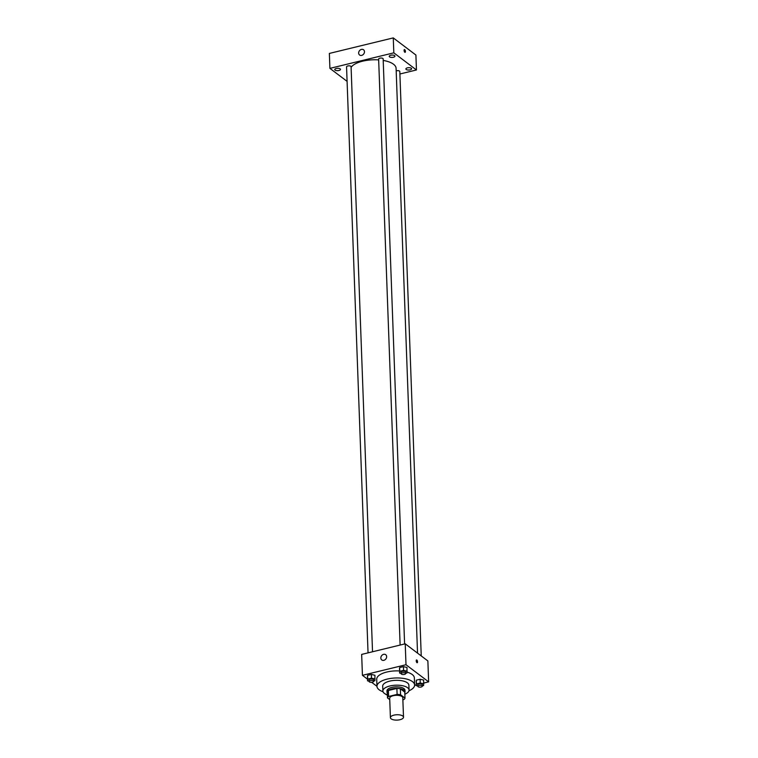 <?xml version="1.0" encoding="UTF-8"?>
<svg xmlns="http://www.w3.org/2000/svg" width="758" height="758" viewBox="0 0 758 758"><rect width="100%" height="100%" fill="white"/><g stroke="black" fill="none" stroke-linecap="round" stroke-linejoin="round"><path stroke-width="1.14" d="M402.763 716.016A6.547 2.672 -2.1 0 1 403.502 717.182A6.547 2.672 -2.1 0 1 397.05 720.1A6.547 2.672 -2.1 0 1 390.408 717.665A6.547 2.672 -2.1 0 1 395.354 714.879A6.547 2.672 -2.1 0 1 402.763 716.016M390.408 717.665L389.697 698.251A6.547 2.672 -2.1 0 1 394.643 695.456A6.547 2.672 -2.1 0 1 402.053 696.593A6.547 2.672 -2.1 0 1 402.792 697.767L403.502 717.182M387.49 697.919L387.272 691.95A8.793 3.591 -2.1 0 1 388.371 690.5L396.889 688.425L397.107 694.404L388.589 696.469A8.793 3.591 -2.1 0 0 387.49 697.919L389.745 699.625M402.868 699.795L403.9 699.539A8.793 3.591 -2.1 0 0 404.99 698.099L400.565 694.745A8.793 3.591 -2.1 0 0 397.107 694.404M404.99 698.099L404.772 692.12L400.347 688.766L400.565 694.745M396.889 688.425A8.793 3.591 -2.1 0 1 400.347 688.766M404.791 692.604A9.011 3.676 177.9 0 0 405.028 691.703A9.011 3.676 177.9 0 0 395.884 688.359A9.011 3.676 177.9 0 0 387.025 692.367A9.011 3.676 177.9 0 0 387.319 693.238M387.025 692.367L386.968 690.87A9.011 3.676 -2.1 0 1 393.772 687.032A9.011 3.676 -2.1 0 1 403.957 688.596A9.011 3.676 -2.1 0 1 404.971 690.206L405.028 691.703M388.371 690.5L388.589 696.469M404.848 694.205A13.104 5.353 177.9 0 0 409.064 690.055A13.104 5.353 177.9 0 0 395.771 685.194A13.104 5.353 177.9 0 0 382.875 691.021A13.104 5.353 177.9 0 0 387.376 694.84M409.064 690.055L408.884 685.204A13.104 5.353 177.9 0 0 395.591 680.333A13.104 5.353 177.9 0 0 382.695 686.161L382.875 691.021M408.969 690.775A18.836 7.694 177.9 0 0 414.607 684.995A18.836 7.694 177.9 0 0 395.505 677.993A18.836 7.694 177.9 0 0 376.972 686.378A18.836 7.694 177.9 0 0 383.017 691.732M376.972 686.378L376.707 679.282A18.836 7.694 -2.1 0 1 399.523 670.944M407.046 672.147A18.836 7.694 -2.1 0 1 412.229 674.525A18.836 7.694 -2.1 0 1 414.351 677.898L414.607 684.995M373.609 681.054L374.888 680.741L374.935 675.264L371.354 674.44L367.583 675.359L367.526 680.836L369.089 681.196M423.779 683.043L428.64 681.859L405.994 664.728L362.428 675.321L367.469 679.13M371.666 682.314L376.972 686.322M414.607 685.27L416.227 684.872M422.339 685.867L423.618 685.554L423.665 680.078L420.084 679.253L416.313 680.172L416.256 685.649L417.819 686.009M405.672 673.256L406.951 672.952L407.008 667.466L403.427 666.642L399.646 667.561L399.599 673.038L401.153 673.398M362.428 675.321L361.661 654.41L405.227 643.817L427.872 660.948L428.64 681.859M405.227 643.817L405.994 664.728M386.646 656.617A3.278 2.672 127.1 0 1 384.96 659.82A3.278 2.672 127.1 0 1 381.767 659.943A3.278 2.672 127.1 0 1 381.615 655.717A3.278 2.672 127.1 0 1 385.727 654.713A3.278 2.672 127.1 0 1 386.646 656.617M416.834 660.038A1.431 0.587 -103.7 0 1 417.506 661.535A1.431 0.587 -103.7 0 1 417.213 662.738A1.431 0.587 -103.7 0 1 416.313 661.488A1.431 0.587 -103.7 0 1 416.54 659.953A1.431 0.587 -103.7 0 1 416.834 660.038M416.256 660.37A1.431 0.587 -103.7 0 1 416.767 662.501M383.207 60.432A22.93 9.371 -2.1 0 1 393.516 64.231A22.93 9.371 -2.1 0 1 396.093 68.334L417.535 653.131M351.106 67.339A22.93 9.371 -2.1 0 1 378.659 59.901M404.601 643.968L383.15 58.887A2.265 0.919 177.9 0 0 380.857 58.044A2.265 0.919 177.9 0 0 378.63 59.048L400.12 645.058M396.188 70.882A2.265 0.919 -2.1 0 1 399.551 71.091A2.265 0.919 -2.1 0 1 399.807 71.498L421.24 655.935M368.047 652.856L346.558 66.846A2.265 0.919 -2.1 0 1 348.263 65.88A2.265 0.919 -2.1 0 1 350.821 66.278A2.265 0.919 -2.1 0 1 351.077 66.676L372.529 651.766M399.902 73.99L416.455 69.973L393.819 52.833L329.91 68.372L347.098 81.371M411.291 68.239A2.871 1.175 177.9 0 0 408.041 67.737A2.871 1.175 177.9 0 0 405.881 68.959A2.871 1.175 177.9 0 0 408.789 70.03A2.871 1.175 177.9 0 0 411.613 68.751A2.871 1.175 177.9 0 0 411.291 68.239M394.634 55.628A2.871 1.175 177.9 0 0 391.384 55.126A2.871 1.175 177.9 0 0 389.214 56.348A2.871 1.175 177.9 0 0 392.132 57.419A2.871 1.175 177.9 0 0 394.956 56.139A2.871 1.175 177.9 0 0 394.634 55.628M340.162 68.864A2.871 1.175 177.9 0 0 336.922 68.372A2.871 1.175 177.9 0 0 334.752 69.594A2.871 1.175 177.9 0 0 337.661 70.655A2.871 1.175 177.9 0 0 340.484 69.376A2.871 1.175 177.9 0 0 340.162 68.864M416.455 69.973L415.905 55.031L393.269 37.9L329.36 53.43L329.91 68.372M393.269 37.9L393.819 52.833M404.706 49.64A1.431 0.587 -103.7 0 1 405.388 51.137A1.431 0.587 -103.7 0 1 405.094 52.34A1.431 0.587 -103.7 0 1 404.185 51.089A1.431 0.587 -103.7 0 1 404.412 49.554A1.431 0.587 -103.7 0 1 404.706 49.64M361.452 49.403A3.278 2.672 127.1 0 1 363.537 49.772A3.278 2.672 127.1 0 1 363.698 53.998A3.278 2.672 127.1 0 1 359.586 55.002A3.278 2.672 127.1 0 1 358.837 51.895A3.278 2.672 127.1 0 1 361.452 49.403M404.128 49.971A1.431 0.587 -103.7 0 1 404.649 52.103M407.141 671.209L403.559 670.375L399.788 671.294L399.599 673.038M401.171 673.701L401.115 672.204A2.265 0.919 -2.1 0 1 402.82 671.247A2.265 0.919 -2.1 0 1 405.378 671.635A2.265 0.919 -2.1 0 1 405.634 672.043L405.682 673.53A2.265 0.919 -2.1 0 1 403.464 674.535A2.265 0.919 -2.1 0 1 401.171 673.701A2.265 0.919 -2.1 0 1 402.877 672.734A2.265 0.919 -2.1 0 1 405.426 673.132A2.265 0.919 -2.1 0 1 405.682 673.53M407.008 667.466L403.427 666.642L403.559 670.375M403.427 666.642L399.646 667.561L399.788 671.294M399.646 667.561L399.457 669.305M375.077 678.997L371.496 678.173L367.715 679.092L367.526 680.836M369.099 681.489L369.042 680.002A2.265 0.919 -2.1 0 1 370.747 679.035A2.265 0.919 -2.1 0 1 373.306 679.433A2.265 0.919 -2.1 0 1 373.561 679.831L373.618 681.328A2.265 0.919 -2.1 0 1 371.392 682.333A2.265 0.919 -2.1 0 1 369.099 681.489A2.265 0.919 -2.1 0 1 370.804 680.532A2.265 0.919 -2.1 0 1 373.362 680.921A2.265 0.919 -2.1 0 1 373.618 681.328M374.935 675.264L371.354 674.44L371.496 678.173M371.354 674.44L367.583 675.359L367.715 679.092M367.583 675.359L367.393 677.102M423.807 683.811L420.226 682.986L416.445 683.905L416.256 685.649M417.829 686.312L417.772 684.815A2.265 0.919 -2.1 0 1 419.477 683.849A2.265 0.919 -2.1 0 1 422.035 684.247A2.265 0.919 -2.1 0 1 422.291 684.645L422.348 686.142A2.265 0.919 -2.1 0 1 420.121 687.146A2.265 0.919 -2.1 0 1 417.829 686.312A2.265 0.919 -2.1 0 1 419.534 685.346A2.265 0.919 -2.1 0 1 422.092 685.734A2.265 0.919 -2.1 0 1 422.348 686.142M423.665 680.078L420.084 679.253L420.226 682.986M420.084 679.253L416.313 680.172L416.445 683.905M416.313 680.172L416.123 681.916M387.385 694.925A2.265 0.919 -2.1 0 1 385.784 694.214"/></g></svg>

